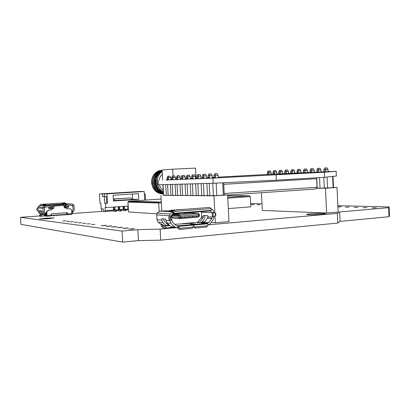 <?xml version="1.0" encoding="UTF-8"?>
<svg xmlns="http://www.w3.org/2000/svg" width="410" height="410" viewBox="0 0 410 410"><rect width="100%" height="100%" fill="white"/><g stroke="black" fill="none" stroke-linecap="round" stroke-linejoin="round"><path stroke-width="0.61" d="M376.349 207.824L372.295 207.916L376.349 207.824M366.97 207.573L363.014 207.665L366.97 207.573M357.909 207.332L354.055 207.419L357.909 207.332M349.161 207.096L345.399 207.183L349.161 207.096M337.912 206.983L341.448 206.701L337.901 206.778M259.955 204.698L257.075 204.785L259.955 204.698M254.205 204.544L251.381 204.626L254.205 204.544M132.635 229.036L134.331 228.677L128.735 229.128L132.635 229.036M126.552 228.288L128.248 227.939L122.754 228.38L126.552 228.288M120.724 227.57L122.411 227.232L117.014 227.663L120.724 227.57M115.128 226.884L116.814 226.556L111.51 226.971L115.128 226.884M109.757 226.223L111.433 225.905L106.221 226.31L109.757 226.223M104.596 225.587L106.262 225.28L101.137 225.674L104.596 225.587M94.853 224.388L91.543 224.475L94.853 224.388M90.246 223.819L87.007 223.906L90.246 223.819M85.808 223.271L82.641 223.358L85.808 223.271M81.528 222.743L78.423 222.83L81.528 222.743M77.398 222.235L74.353 222.322L77.398 222.235M73.41 221.743L70.423 221.83L73.41 221.743M69.551 221.272L66.625 221.354L69.551 221.272M65.825 220.811L62.95 220.898L65.825 220.811M48.749 218.709L54.099 217.946L44.89 218.233L39.468 219.001L48.749 218.709M321.804 214.286C325.232 213.964 326.273 213.692 324.92 213.477C321.435 213.226 316.582 213.328 310.36 213.789C306.9 214.112 305.824 214.384 307.131 214.609C310.585 214.866 315.474 214.758 321.804 214.286M122.052 231.066L122.657 242.11L20.915 224.352L20.5 217.341L122.052 231.066L137.837 229.677L160.141 229.093L175.875 227.699M101.583 211.391L72.329 213.538M39.678 215.937L20.5 217.341M122.657 242.11L138.431 240.603L160.73 240.142L337.779 223.06L340.059 221.385L389.023 216.716L389.5 215.865L389.105 206.958L337.85 205.692M262 203.826L250.653 203.544M389.023 216.716L388.624 207.66L389.105 206.958M340.059 221.385L339.629 211.965L388.624 207.66M337.779 223.06L337.333 213.369L339.629 211.965M208.982 224.757L337.333 213.369M160.73 240.142L160.141 229.093M138.431 240.603L137.837 229.677M201.387 211.606L201.679 217.192L197.728 222.271L182.491 223.624L189.159 223.409L195.406 223.952L191.203 224.255L192.741 224.536L207.527 223.219L201.361 223.004M174.762 224.29L189.041 223.419L195.339 223.968L194.355 224.111M169.786 220.185L170.934 223.296L174.798 227.012L177.197 227.878L177.776 227.827L177.673 225.833L192.623 224.547L190.624 224.367L194.355 224.101M173.025 210.919L172.938 210.612L172.707 210.93L168.602 211.232L172.805 211.463M186.248 209.228L176.889 209.776M173.978 210.002L171.093 210.217L173.251 210.33M167.649 210.868L173.087 210.453M167.177 210.796L159.782 211.114L172.692 211.837L172.866 211.252L174.378 210.135L209.771 207.434L211.104 208.782M197.446 208.372L192.162 208.777M179.785 218.658L173.071 218.156L171.841 216.962L178.862 217.464L178.791 216.147L171.769 215.67L171.918 214.958L172.871 214.292L179.908 214.732L198.045 213.287L190.717 212.877L184.782 213.349L184.756 212.918M190.717 212.877L190.993 212.892M171.769 215.67L171.841 216.962M172.871 214.292L178.909 213.81L179.185 213.359M178.883 213.379L178.909 213.81M168.018 224.834L168.915 224.757M180.871 218.335L182.691 218.468L183.193 217.064L181.005 217.244L180.195 218.673M182.035 217.162L181.784 217.618L181.01 217.684M196.108 217.095L197.871 217.213L198.404 215.952L196.252 215.998L195.734 217.392L194.186 217.52M197.2 215.921L196.938 216.377L196.262 216.434M184.71 218.023L186.514 218.151L187.032 216.885L184.849 216.931L184.341 218.335L182.768 218.463M185.858 216.849L185.602 217.305L184.854 217.367M192.331 217.402L194.109 217.525L194.632 216.26L192.474 216.306L191.957 217.705L190.404 217.833M193.438 216.229L193.177 216.685L192.48 216.741M188.533 217.715L190.322 217.838L190.845 216.572L188.672 216.618L188.159 218.017L186.596 218.146M189.656 216.536L189.399 216.992L188.677 217.054M210.448 210.894L212.026 212.708L213.067 212.708L213.267 216.613L212.226 216.608L211.821 218.52L207.547 218.228L207.916 215.696L203.35 215.419L203.073 217.792L199.47 222.44L197.307 222.691L204.503 222.159M162.76 224.726L161.694 224.818L161.642 223.906M176.064 227.76L173.23 227.468L170.852 226.612L167.024 222.943L165.917 220.452L165.85 219.15L161.689 218.822L161.76 220.103L162.852 222.563L158.081 222.128L160.033 223.711L161.586 223.886L163.769 225.684M174.378 210.135L175.121 211.422L173.604 212.544L172.938 213.851L172.692 211.837L169.894 213.917L169.571 216.111L171.58 215.983L170.929 216.193L170.57 217.566L170.642 218.909L171.288 220.149L171.739 220.062L171.529 216.039M169.555 215.778L156.738 214.901L156.994 219.704L161.76 220.103M171.093 210.217L170.709 210.632M207.547 218.228L204.472 222.199L208.721 222.538L207.527 223.219M211.821 218.52L208.721 222.538M208.183 225.09L209.93 223.916L213.333 219.478L213.948 216.588M201.735 222.399L204.472 218.858L205.046 215.522M201.418 212.154L212.026 212.708L213.743 212.57L213.723 212.247C213.554 210.576 212.764 209.495 211.345 209.008M163.493 218.966L164.133 221.159L167.731 224.613L169.227 225.054M165.922 225.5L162.852 222.563M162.647 227.863L164.015 228.011L163.908 226.033L162.544 225.895L162.596 227.796M163.908 226.033L165.66 225.982L165.763 227.96L172.236 227.391M165.763 227.96L164.015 228.011M162.544 225.895L169.376 225.198M165.66 225.982L169.817 225.623M177.673 225.833L175.91 225.397L172.236 221.861L171.611 220.088M203.954 222.656L201.356 222.881M199.47 222.44L197.553 222.287M160.182 213.021L159.864 213.077M158.081 222.128L156.994 219.704M156.738 214.901L157.071 213.113L159.782 211.114M173.573 214.978L172.984 215.024M193.018 227.053L192.07 228.288L193.52 226.135L193.115 225.085L178.288 226.392L178.627 227.263L180.251 228.237L179.631 229.41L178.012 228.442L177.776 227.827M192.623 224.547L193.115 225.085M183.905 212.985L183.926 213.374L184.782 213.349M183.926 213.374L182.506 213.092M179.196 213.559L182.517 213.292M171.206 220.149L169.463 220.19L168.817 218.955L169.104 216.239L169.571 216.111M213.267 216.613L214.286 216.572L215.501 215.224L215.434 213.917L214.538 212.734L213.067 212.708M213.743 212.57L214.912 212.605L215.798 213.789L215.865 215.091L214.85 216.413M190.609 208.895L191.096 208.731M173.358 213.374L211.104 210.412L211.427 209.284L209.771 207.434M211.104 210.412L210.643 210.878L173.005 213.846M175.121 211.422L210.566 208.685M208.101 224.649L207.747 223.798L193.233 225.075L193.582 225.936L195.186 226.899L207.388 225.808L208.101 224.649M207.24 223.265L207.747 223.798M171.585 216.029L171.739 220.062M178.288 226.392L177.812 225.843M193.233 225.075L192.741 224.536M192.07 228.288L179.631 229.41M195.186 226.899L194.545 228.068L206.722 226.966L207.388 225.808M194.545 228.068L192.961 227.155M207.655 225.751L206.722 226.966M192.71 227.119L180.251 228.237M162.539 226.817L161.438 226.684L160.848 223.804M162.801 225.777L162.755 224.921L161.694 224.818M203.288 222.871L204.472 222.199M171.39 215.967L171.585 214.937L172.897 213.846M172.707 210.93L172.835 211.355M172.748 211.063L172.769 211.463M201.377 208.075L204.918 207.803M176.454 209.976L174.66 210.11M176.387 209.746L177.151 209.92M172.938 210.612L174.593 209.884M62.458 203.806L65.287 203.616L64.134 203.032L62.925 203.114L62.33 203.55L62.489 204.134L61.613 204.211L65.226 204.154M48.805 208.572L52.849 208.29L52.746 206.507L53.582 206.537L52.424 206.466L52.352 205.19L71.76 204.026L65.267 203.816M62.279 204.016L45.879 205.108M42.835 205.313L39.985 205.502L45.126 205.815L52.352 205.19M45.869 205.241L45.792 204.692L44.751 204.318L43.506 204.4L42.881 204.851L43.029 205.436L42.117 205.512L45.848 205.451M58.896 204.728L55.504 204.959L58.994 204.8M66.917 213.472L66.492 213.502L66.538 214.286L51.65 215.378L51.378 214.604M48.549 206.876L44.162 207.199L44.434 211.893L46.432 213.666L46.115 216.203M67.004 212.693L67.045 213.461M71.76 204.026C73.134 204.077 73.928 204.8 74.138 206.194L74.318 209.341L73.923 210.801L72.549 212.206L71.781 212.257M63.699 204.585L63.991 205.446L53.905 206.127L54.017 208.054L50.86 209.94L54.017 208.054M53.905 206.127L53.623 205.261M52.849 208.29L53.244 208.321M46.499 214.866L46.043 214.932L46.115 216.219L46.694 216.285L46.868 215.45L51.409 215.117L51.332 213.83L67.368 212.667L67.44 213.938L71.858 213.615L71.704 210.868C71.489 209.469 70.689 208.746 69.316 208.7L67.061 208.859L64.098 207.357L63.991 205.446M40.713 210.499L41.272 212.006M42.384 214.686L40.267 212.81L38.781 212.667L38.017 211.083L38.017 206.917L39.78 205.523M41.164 214.778L38.781 212.667M41.302 216.224L40.241 216.26L40.17 214.989L41.225 214.948L41.302 216.224L45.73 215.896M43.737 214.589L39.616 214.927L39.693 216.193L40.241 216.26M39.616 214.927L39.693 216.183M58.107 215.163L57.308 215.224M54.586 215.399L55.401 215.342L54.586 215.424M52.69 215.563L51.383 215.66M46.099 215.926L44.598 215.358L41.917 212.974L41.097 210.535L39.452 210.391L40.267 212.81M41.143 211.37L43.117 211.55L42.932 208.336L37.838 207.957M71.74 211.483L72.754 210.258M71.806 212.723L72.283 212.652L72.35 213.897L71.858 213.974M65.405 214.604L66.61 214.62M63.488 214.768L62.72 214.825M60.803 214.968L60.019 215.024M72.283 212.652L71.801 212.611M40.17 214.989L39.632 214.927M41.225 214.948L43.921 214.753M51.388 215.634L52.685 215.542M57.308 215.199L58.102 215.142M60.019 214.999L60.798 214.942M62.715 214.799L63.483 214.743M65.8 205.815L67.43 204.472L66.574 204.431L64.462 206.302L65.8 205.815L66.569 206.804L65.221 207.255M73.067 209.336L72.929 206.491L71.632 205.308L68.291 205.538L66.569 206.804M73.088 209.341L72.78 210.258M67.896 204.288L67.43 204.472M71.735 211.452L73.098 209.858L72.837 205.246L68.434 205.548L68.537 207.322L64.57 207.598M52.746 206.507L51.122 206.614M64.006 205.738L65.067 205.666M64.37 207.496L68.537 207.322M67.65 207.27L67.573 205.979M46.484 214.604L44.839 214.727L44.336 214.148L44.915 214.21L43.896 213.169L41.917 212.974M48.718 207.081L51.235 208.321L48.851 206.855L45.413 207.091L44.321 207.87L44.382 211.37L44.808 212.252L46.432 213.707M64.006 205.676L65.149 205.6M51.03 206.558L52.424 206.466M66.036 203.765L64.944 202.801L40.544 204.411L39.888 205.128M37.848 208.167L36.695 209.059L36.741 209.894L37.397 210.689L37.997 210.684M49.108 205.548L51.896 207.219L51.26 208.275M45.126 205.815L43.117 207.265L42.932 208.336M43.117 211.55L43.896 213.169M65.436 215.065L65.4 214.43L65.031 214.394M65.4 214.43L64.365 214.507L64.401 215.142M64.365 214.507L64.001 214.471M62.745 215.265L62.709 214.63L62.346 214.594M62.709 214.63L61.669 214.707L61.705 215.342M61.669 214.707L61.31 214.671M60.044 215.465L60.009 214.825L59.65 214.794M60.009 214.825L58.963 214.901L59.004 215.542M58.963 214.901L58.609 214.866M54.612 215.87L54.576 215.224L53.531 215.306L53.566 215.947M53.531 215.306L53.182 215.265M54.576 215.224L54.228 215.188M66.574 204.431L67.035 204.247M44.839 214.727L46.089 215.762M46.151 214.117L46.474 214.461M46.432 213.666L46.586 211.478L48.898 210.13L46.924 211.509L46.868 215.45M71.858 213.615L71.658 214.435L67.266 214.763M48.898 210.13L51.204 209.971M66.974 208.813L69.428 208.695M48.554 210.104L50.86 209.94M48.708 206.886L48.81 208.685L53.141 208.388M57.333 215.665L57.297 215.024L56.252 215.101L56.288 215.742M56.252 215.101L55.898 215.065M57.297 215.024L56.944 214.989M51.409 215.117L51.224 215.947L46.714 216.28M67.44 213.938L67.245 214.763L66.61 214.686M45.899 204.908L42.891 204.882M42.968 205.43L42.999 205.097M65.287 203.616L65.251 203.944M139.789 191.47L144.207 191.542L106.984 193.843L99.451 193.956L139.789 191.47M145.586 200.085L145.258 194.043L144.34 194.043M146.672 202.678L146.616 201.684M131.251 199.286L132.661 199.188L132.379 194.027M104.591 211.463L101.588 211.498L101.439 208.818M113.452 207.086L113.616 210.074L105.042 210.673L105.088 211.498L103.489 211.386L103.351 208.931L101.157 208.798L100.85 203.314L99.973 203.278L99.451 193.956M105.252 210.689L105.078 207.593L105.78 207.629L105.539 203.283L107.502 203.15L106.984 193.843M102.31 193.961L102.459 196.626L104.33 196.646L104.699 203.252L105.539 203.283M104.253 193.843L104.401 196.503L102.459 196.626M104.401 196.503L106.287 196.523L106.651 203.119L107.502 203.15M128.181 206.04L105.78 207.629M144.207 191.542L144.668 200.147M138.508 193.643L138.816 199.311L113.447 201.008L113.124 195.242L138.508 193.643M144.346 194.104L145.258 194.043M113.421 200.613L131.267 199.516L131.179 197.912L113.329 198.963M132.661 199.188L138.816 199.311M105.088 211.498L113.924 210.848M116.307 210.673L118.746 210.494M121.15 210.315L123.538 210.14M125.957 209.961L128.299 209.787M104.699 203.252L106.651 203.119M104.33 196.646L106.287 196.523M114.451 200.639L114.364 199.014L131.179 197.912M113.334 198.993L114.364 199.014M104.606 211.709L105.37 211.478M118.854 206.701L119.018 209.756L120.345 209.838L120.412 211.073L118.941 210.981L118.434 209.725L118.27 206.742M119.018 209.756L119.792 209.7L119.623 206.645M120.412 211.073L121.186 211.017L121.119 209.782L119.792 209.7M123.061 206.404L123.225 209.372L119.787 209.623M123.651 206.358L123.815 209.407L125.163 209.484L125.229 210.714L123.738 210.622L123.225 209.372M123.815 209.407L124.584 209.351L124.414 206.307M125.229 210.714L125.998 210.658L125.931 209.428L124.584 209.351M127.817 206.066L127.981 209.028L124.578 209.274M128.397 210.028L127.981 209.028M114.021 207.045L114.19 210.11L115.497 210.192L115.569 211.432L114.113 211.334L113.616 210.074M114.19 210.11L114.969 210.053L114.8 206.988M115.569 211.432L116.348 211.375L116.276 210.135L114.969 210.053M118.434 209.725L114.964 209.976M121.119 209.782L120.345 209.838M125.931 209.428L125.163 209.484M116.276 210.135L115.497 210.192M159.111 180.359C159.49 177.837 160.556 175.746 162.314 174.091M163.118 192.07L163.272 192.044C159.772 190.02 157.763 186.868 157.25 182.578C156.994 178.755 158.106 175.511 160.576 172.856L162.181 171.58M162.949 192.439L163.293 192.408M157.214 173.138L156.374 173.691M156.779 174.188L158.347 173.025M158.05 173.327L156.984 174.173L154.411 178.073M156.123 187.503C154.283 184.023 154.139 180.538 155.697 177.053M156.369 175.88L159.459 172.938M159.167 173.24L158.07 174.107L155.523 177.919M155.872 186.622L159.987 191.198M163.277 192.172L160.377 190.881L158.024 188.692M157.255 187.56C155.349 184.018 155.205 180.472 156.82 176.92M155.897 181.707L155.933 182.727M157.004 186.693C158.316 189.399 160.407 191.209 163.277 192.116M157.758 177.668C156.22 182.445 157.153 186.545 160.551 189.984M162.79 194.027C156.374 193.423 152.648 189.671 151.613 182.783C151.449 178.821 152.674 175.577 155.293 173.051C157.363 171.216 159.639 170.314 162.119 170.34M162.011 170.329C159.613 170.365 157.419 171.267 155.426 173.04C152.807 175.567 151.582 178.816 151.746 182.778C152.863 189.881 156.728 193.628 163.339 194.017M152.679 182.747C152.515 178.77 153.745 175.516 156.369 172.979L159.095 171.139L162.114 170.309L156.502 172.969C153.878 175.506 152.648 178.765 152.812 182.742C153.735 189.333 157.255 193.089 163.375 194.012C157.194 193.161 153.627 189.399 152.679 182.747M163.37 193.909C157.737 192.577 154.534 188.841 153.755 182.706C153.591 178.719 154.821 175.449 157.455 172.907L162.119 170.411M162.119 170.432L157.589 172.897C154.954 175.444 153.724 178.714 153.888 182.701C154.647 188.774 157.809 192.5 163.37 193.889M163.359 193.674C158.321 191.957 155.477 188.287 154.837 182.67C154.672 178.668 155.908 175.388 158.547 172.835L162.135 170.642M162.135 170.683L158.68 172.825C156.041 175.377 154.806 178.657 154.975 182.665C155.6 188.221 158.393 191.875 163.354 193.633M163.339 193.294C158.931 191.291 156.461 187.739 155.928 182.629C155.759 178.616 156.999 175.326 159.644 172.764L162.155 171.021M162.155 171.078L159.782 172.753C157.138 175.316 155.897 178.606 156.061 182.629C156.584 187.667 159.008 191.203 163.334 193.238M162.99 191.875L162.734 191.947M162.985 192.095L162.36 192.172M156.133 178.678C155.041 181.814 155.4 184.746 157.204 187.472M159.885 173.64L159.587 173.666M158.634 173.84L158.239 173.953M157.173 174.378L156.282 174.901M153.673 186.576L156.22 189.482M157.481 190.204L158.137 190.465M159.305 190.763L159.572 190.804M160.566 190.865L160.946 190.85M196.057 178.253L195.529 168.11L172.707 169.192L162.099 169.981L162.642 180.169M162.878 184.674L163.446 195.339M172.707 169.192L173.061 175.972M163.185 190.455C161.314 189.056 160.049 187.16 159.382 184.772M160.576 172.856L162.181 171.564M155.79 174.45L156.594 173.804M152.428 186.499L151.674 180.354M155.016 174.501L155.344 174.071M155.677 173.83L157.742 172.759M333.494 187.493L337.01 187.452L325.468 188.236L316.582 188.333M332.976 176.387L333.494 187.56L333.115 187.662L320.026 188.231L319.528 177.612M320.02 188.139L316.643 188.267M271.061 174.306L270.964 172.256L268.842 172.369L268.939 174.419M270.964 172.256L270.19 170.914L268.919 170.98L268.842 172.369L267.453 172.441L267.535 174.06M268.919 170.98L268.089 171.021L267.453 172.441M337.01 187.452L338.142 212.021L326.627 213.031L325.468 188.236M326.627 213.031L262.328 210.433L261.457 192.726M276.724 174.05L276.622 171.974L274.48 172.092L274.582 174.168M276.622 171.974L275.838 170.611L274.556 170.678L274.48 172.092L273.06 172.159L273.157 174.235M282.536 173.789L282.434 171.687L280.276 171.8L280.373 173.907M282.434 171.687L281.639 170.304L280.343 170.37L280.276 171.8L278.81 171.872L278.913 173.978M288.507 173.522L288.404 171.39L286.226 171.503L286.329 173.635M288.404 171.39L287.594 169.986L286.288 170.058L286.226 171.503L284.719 171.58L284.806 173.297M284.806 173.333L285.498 172.564M294.641 173.245L294.539 171.083L292.34 171.201L292.443 173.363M294.539 171.083L293.719 169.663L292.402 169.73L292.34 171.201L290.792 171.277L290.88 173.03M300.95 172.964L300.843 170.77L298.623 170.888L298.731 173.076M300.843 170.77L300.012 169.33L298.68 169.397L298.623 170.888L297.04 170.965L297.122 172.753M307.433 172.671L307.331 170.442L305.091 170.565L305.199 172.789M307.331 170.442L306.485 168.987L305.142 169.053L305.091 170.565L303.456 170.647L303.543 172.472M314.106 172.369L314.004 170.109L311.743 170.232L311.851 172.487M314.004 170.109L313.143 168.628L311.784 168.7L311.743 170.232L310.062 170.314L310.15 172.179M320.979 172.062L320.871 169.771L318.59 169.889L318.698 172.179M320.871 169.771L319.995 168.264L318.626 168.336L318.59 169.889L316.858 169.976L316.95 171.882M328.051 171.739L327.944 169.417L325.642 169.54L325.75 171.862M327.944 169.417L327.052 167.89L325.673 167.962L325.642 169.54L323.859 169.627L323.951 171.575M274.556 170.678L273.701 170.724L273.06 172.159M280.343 170.37L279.466 170.416L278.81 171.872M286.288 170.058L285.386 170.104L284.719 171.58M292.402 169.73L291.474 169.781L290.792 171.277M298.68 169.397L297.727 169.448L297.04 170.965M305.142 169.053L304.159 169.104L303.456 170.647M311.784 168.7L310.775 168.756L310.062 170.314M318.626 168.336L317.586 168.392L316.858 169.976M325.673 167.962L324.602 168.018L323.859 169.627M333.115 187.662L332.597 176.428M316.751 178.124L317.227 188.262M327.585 188.041L327.072 177.038M324.289 188.185L323.782 177.356M166.311 179.964L212.974 178.119L324.361 172.226L324.602 177.31L336.369 176.008L336.154 171.318L328.046 171.682M323.962 171.867L320.974 172M316.966 172.185L314.106 172.313M310.165 172.492L307.433 172.615M303.559 172.789L300.945 172.907M297.137 173.082L295.615 173.148M290.336 173.389L289.47 173.425M284.253 173.661L283.494 173.696M278.334 173.927L277.678 173.958M158.152 180.415L158.383 184.797L213.236 183.27L212.974 178.119M266.925 174.46L218.222 177.125M214.015 177.356L212.636 177.433M208.09 177.679L206.978 177.74M202.33 177.996L201.5 178.042M196.744 178.299L196.195 178.329M191.316 178.596L191.05 178.611M276.058 174.906L276.314 180.18L213.236 183.27M324.602 177.31L276.314 180.18M324.361 172.226L336.154 171.318M227.622 195.032L314.67 189.097L315.997 188.754L317.027 187.283L316.622 178.729L316.991 177.761M166.173 180.021L170.857 179.795L170.75 177.591L168.3 177.725L168.413 179.928M170.775 179.826L175.598 179.595M175.511 179.626L180.477 179.39M180.39 179.421L185.499 179.175M185.412 179.211L190.676 178.96M190.583 178.996L196.011 178.734M195.918 178.77L201.515 178.499M201.418 178.54L207.193 178.258M207.096 178.299L213.056 178.012M212.954 178.053L219.391 177.714M323.305 171.959C322.291 172.021 322.27 172.026 323.244 171.985L329.01 171.667M316.294 172.277C315.321 172.333 315.305 172.343 316.238 172.297L321.932 171.99M309.483 172.584C308.556 172.636 308.535 172.646 309.427 172.605L315.064 172.297M302.867 172.882C301.975 172.933 301.96 172.943 302.811 172.902L308.387 172.6M296.435 173.174C295.584 173.225 295.564 173.23 296.384 173.194L301.893 172.892M290.183 173.456C289.368 173.502 289.347 173.507 290.131 173.476L295.584 173.179M284.099 173.727L289.404 173.471L288.471 172.81M278.18 173.994L283.433 173.737L282.5 173.087M272.419 174.255L277.621 173.999L276.688 173.353M266.808 174.511L271.963 174.255L271.031 173.614M291.551 173.404L290.915 173.312L291.592 172.277L290.131 173.476M273.629 174.214L273.111 174.127L273.793 173.123L272.373 174.276M224.26 194.888L227.617 194.899L213.969 195.831L163.605 195.329M172.841 195.391L168.161 195.457L167.582 184.541M168.156 195.365L163.611 195.432L163.042 184.669M223.645 182.763L224.265 194.986L216.787 195.58L209.828 195.703L209.197 183.383M209.823 195.59L204.042 195.667L203.416 183.547M204.036 195.56L198.435 195.637L197.82 183.7M198.43 195.529L193.002 195.606L192.392 183.854M192.997 195.503L187.734 195.575L187.129 183.998M187.729 195.473L182.624 195.544L182.025 184.141M182.619 195.447L177.663 195.514L177.069 184.28M177.658 195.416L172.846 195.483L172.256 184.413M165.753 184.592L166.327 195.447M170.75 177.591L169.955 176.141L168.479 176.218L168.3 177.725L167.157 177.776L167.239 179.324M168.479 176.218L167.798 176.254L167.157 177.776M227.617 194.899L228.97 221.6L215.347 222.794L215.019 216.367M214.84 212.882L213.969 195.831M161.76 210.965L160.935 195.503M215.347 222.794L211.053 222.456M204.662 221.948L202.232 221.759M175.531 179.6L175.413 177.366L172.933 177.494L173.051 179.734M175.413 177.366L174.604 175.895L173.117 175.972L172.933 177.494L171.759 177.556L171.846 179.134M180.333 179.395L180.21 177.13L177.704 177.263L177.822 179.534M180.21 177.13L179.385 175.639L177.884 175.716L177.704 177.263L176.5 177.32L176.582 178.934M185.269 179.19L185.151 176.889L182.614 177.023L182.737 179.324M185.151 176.889L184.31 175.377L182.793 175.454L182.614 177.023L181.374 177.084L181.461 178.729M190.358 178.975L190.235 176.638L187.672 176.777L187.795 179.114M190.235 176.638L189.384 175.106L187.847 175.183L187.672 176.777L186.391 176.838L186.478 178.519M195.601 178.755L195.478 176.382L192.885 176.52L193.007 178.893M195.478 176.382L194.612 174.824L193.054 174.906L192.885 176.52L191.567 176.587L191.654 178.304M201.002 178.529L200.879 176.121L198.255 176.259L198.378 178.668M200.879 176.121L199.998 174.537L198.425 174.619L198.255 176.259L196.897 176.326L196.984 178.083M206.573 178.294L206.45 175.849L203.796 175.987L203.919 178.437M206.45 175.849L205.553 174.24L203.96 174.322L203.796 175.987L202.391 176.059L202.484 177.853M212.324 178.053L212.195 175.567L209.51 175.711L209.638 178.196M212.195 175.567L211.283 173.932L209.674 174.019L209.51 175.711L208.065 175.782L208.157 177.617M218.258 177.802L218.13 175.275L215.409 175.424L215.542 177.95M218.13 175.275L217.197 173.62L215.568 173.702L215.409 175.424L213.917 175.495L214.015 177.371M173.117 175.972L172.41 176.008L171.759 177.556M177.884 175.716L177.161 175.757L176.5 177.32M182.793 175.454L182.045 175.495L181.374 177.084M187.847 175.183L187.078 175.224L186.391 176.838M193.054 174.906L192.264 174.947L191.567 176.587M198.425 174.619L197.605 174.665L196.897 176.326M203.96 174.322L203.119 174.368L202.391 176.059M209.674 174.019L208.803 174.065L208.065 175.782M215.568 173.702L214.671 173.753L213.917 175.495M170.37 184.464L170.955 195.473M175.131 184.331L175.716 195.503M180.026 184.198L180.62 195.529M185.069 184.054L185.674 195.56M190.271 183.911L190.875 195.59M195.626 183.762L196.246 195.621M201.156 183.608L201.781 195.657M223.327 195.139L222.702 182.809M206.86 183.449L207.491 195.688M216.787 195.58L216.152 183.132M213.39 195.724L212.754 183.285M249.224 195.749L227.734 197.23L249.224 195.749L250.305 196.585L250.817 206.83L228.308 208.587M161.125 199.034L129.037 201.207L128.294 201.464L127.966 202.115L128.504 211.985L156.835 213.82M161.33 202.858L158.716 203.042L159.157 211.232M127.966 202.115L158.716 203.042L159.075 202.043L161.279 201.869M165.917 220.452L169.817 220.78M168.438 225.018L169.017 225.075M176.623 225.813L177.217 225.869M169.248 216.167L171.072 216.121M173.604 212.544L172.866 211.252M214.087 212.667L214.456 212.544M207.972 216.823L212.252 217.1M212.375 216.613L212.175 212.713M201.638 216.418L203.406 216.531M202.981 217.92L201.207 217.797M215.501 215.224L215.865 215.091M215.798 213.789L215.434 213.917M170.934 223.296L167.024 222.943M170.852 226.612L174.798 227.012M168.817 218.955L170.642 218.909M170.57 217.566L168.746 217.613M178.012 228.442L178.627 227.263M198.404 215.952L198.778 215.921L197.953 217.208M194.632 216.26L196.262 216.126M199.347 214.548L199.409 215.798L198.778 215.921L198.712 214.62L180.554 216.09L180.625 217.408L181.01 217.377M183.198 217.197L184.854 217.059M187.032 216.885L188.677 216.746M190.845 216.572L192.48 216.439M198.491 213.349L198.045 213.287L198.712 214.62L199.342 214.497L198.158 213.318L179.908 214.732L178.945 215.419L178.791 216.147L180.554 216.09L180.021 214.763L178.945 215.419L171.918 214.958M180.118 218.684L180.625 217.408L178.862 217.464L180.118 218.684M38.017 211.083L39.498 211.222M73.313 211.545L71.75 211.657M44.931 214.21L46.453 214.097M37.848 208.131L37.418 208.188M50.748 207.89L51.409 206.794M46.207 213.497L44.413 213.625M65.677 207.322L64.908 206.332M64.488 206.307L65.251 207.296M44.598 215.358L45.679 215.475M46.709 212.657L46.371 212.626M69.316 208.7L68.942 208.675M49.221 206.947L48.708 206.917M66.563 213.497L66.63 214.707M62.346 203.591L62.289 204.129M316.622 178.729L223.722 184.321M317.027 187.283L224.188 193.494M168.336 178.473L166.127 180.036M187.713 177.556L185.356 179.232M297.865 173.123L297.183 173.025L297.855 171.98L296.384 173.194M250.305 196.585L227.786 198.173M129.037 201.207L159.147 202.017M249.029 195.744L227.652 195.626M324.94 213.892L324.92 213.477M157.071 213.113L169.894 213.917M162.493 225.889L162.596 227.852M214.912 212.605L214.538 212.734M170.929 216.193L169.104 216.239M207.352 223.296L192.849 224.567M177.914 225.874L192.731 224.577M199.132 216.603L199.409 215.85M211.914 218.392L207.634 218.099M203.073 217.792L201.305 217.674M64.462 206.302L65.231 207.291M46.586 211.478L46.924 211.509M43.117 207.265L38.017 206.917M66.61 214.702L66.543 213.497M39.749 205.528L39.872 205.067M42.881 204.851L42.825 205.425M62.33 203.55L62.264 204.124M55.601 204.964L58.932 204.739M63.734 204.595L53.654 205.272M155.785 175.516L156.461 175.475M156.866 175.449L157.553 175.413M157.952 175.388L158.409 175.362M167.659 179.964L167.095 179.872L168.341 178.545M170.826 178.986L171.503 179.436M172.323 179.77L171.723 179.672L172.979 178.329M175.49 178.78L176.213 179.257M177.13 179.565L176.484 179.467L177.745 178.109M180.287 178.57L181.061 179.073M182.076 179.36L181.384 179.252L182.66 177.878M185.228 178.355L186.048 178.883M187.175 179.144L186.427 179.037L187.718 177.643M190.317 178.135L191.188 178.688M192.428 178.924L191.629 178.811L192.931 177.402M195.555 177.904L196.487 178.488M197.851 178.693L196.984 178.575L198.302 177.151M200.956 177.668L201.945 178.283M203.447 178.458L202.514 178.34L203.842 176.894M206.532 177.422L207.562 178.068M209.218 178.217L208.218 178.089L209.556 176.628M212.277 177.171L213.313 177.817M215.183 177.966L214.102 177.837L215.46 176.356M218.212 176.915L219.114 177.755M324.776 170.698L324.115 171.79L325.022 171.898M328.933 171.693L328.015 170.98M317.75 171.031L317.084 172.113L317.929 172.22M321.865 172.01L320.943 171.308M310.929 171.354L310.262 172.425L311.046 172.528M314.998 172.318L314.075 171.626M304.297 171.672L303.631 172.728L304.363 172.83M308.33 172.62L307.403 171.933M301.842 172.912L300.914 172.236M295.538 173.194L294.606 172.528M285.411 173.681L284.822 173.594M279.564 172.846L278.887 173.866L279.441 173.953M268.171 173.389L267.551 174.045L267.489 174.388L267.971 174.47M159.075 202.043L161.279 201.889M128.294 201.464L158.839 202.314"/></g></svg>
